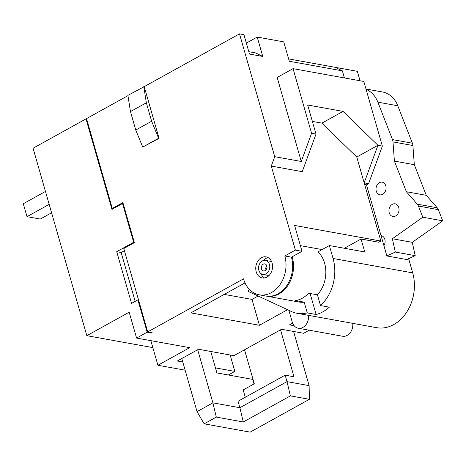 <?xml version="1.0" encoding="UTF-8"?>
<svg xmlns="http://www.w3.org/2000/svg" width="466" height="466" viewBox="0 0 466 466"><rect width="100%" height="100%" fill="white"/><g stroke="black" fill="none" stroke-linecap="round" stroke-linejoin="round"><path stroke-width="0.7" d="M382.714 194.316A6.431 4.998 100.3 0 1 379.901 194.829A6.431 4.998 100.3 0 1 376.004 189.412A6.431 4.998 100.3 0 1 379.376 182.684A6.431 4.998 100.3 0 1 382.19 182.177A6.431 4.998 100.3 0 1 386.087 187.588A6.431 4.998 100.3 0 1 382.714 194.316M395.663 215.956A6.431 4.998 100.3 0 1 392.85 216.469A6.431 4.998 100.3 0 1 388.953 211.051A6.431 4.998 100.3 0 1 392.325 204.324A6.431 4.998 100.3 0 1 395.139 203.817A6.431 4.998 100.3 0 1 399.03 209.228A6.431 4.998 100.3 0 1 395.663 215.956M365.985 88.994L382.563 91.988A28.572 22.205 100.3 0 1 397.766 105.759L412.387 143.208A7.141 5.551 100.3 0 1 412.899 145.52L392.995 141.914L394.405 161.102L406.364 191.73L426.274 195.33L437.213 207.772A7.141 5.551 100.3 0 1 438.337 209.653L418.433 206.048L422.796 217.22L392.36 238.738L395.308 252.048L386.856 255.904M395.308 252.048L415.212 255.648L406.69 259.539M392.36 238.738L412.264 242.337L415.212 255.648M422.796 217.22L442.7 220.82L412.264 242.337M438.337 209.653L442.7 220.82M406.364 191.73L417.309 204.172L437.213 207.772M394.405 161.102L414.309 164.702L426.274 195.33M412.899 145.52L414.309 164.702M397.766 105.759L377.862 102.159L392.483 139.608L412.387 143.208M381.042 235.621A6.431 4.998 100.3 0 1 381.2 235.645A6.431 4.998 100.3 0 1 383.914 245.634M392.995 141.914A7.141 5.551 -79.7 0 0 392.483 139.608M377.862 102.159A28.572 22.205 -79.7 0 0 366.101 89.39M418.433 206.048A7.141 5.551 -79.7 0 0 417.309 204.172M263.226 264.175A3.571 2.773 -79.7 0 0 261.35 267.915A3.571 2.773 -79.7 0 0 263.517 270.921A3.571 2.773 -79.7 0 0 265.078 270.641A3.571 2.773 -79.7 0 0 266.954 266.901A3.571 2.773 -79.7 0 0 264.787 263.89A3.571 2.773 -79.7 0 0 263.226 264.175M266.738 265.742A3.571 2.773 -79.7 0 0 265.993 269.866M261.374 257.71A10.712 8.324 -79.7 0 0 255.752 268.923A10.712 8.324 -79.7 0 0 262.247 277.952A10.712 8.324 -79.7 0 0 266.931 277.101A10.712 8.324 -79.7 0 0 272.552 265.888A10.712 8.324 -79.7 0 0 266.057 256.865A10.712 8.324 -79.7 0 0 261.374 257.71M268.2 257.657A10.712 8.324 -79.7 0 0 265.795 258.514A10.712 8.324 -79.7 0 0 263.331 260.506M260.966 273.583A10.712 8.324 -79.7 0 0 264.525 277.957M271.76 262.032A7.141 5.551 -79.7 0 0 269.849 261.176L265.422 260.377A7.141 5.551 -79.7 0 0 262.3 260.943A7.141 5.551 -79.7 0 0 258.554 268.416A7.141 5.551 -79.7 0 0 262.882 274.433A7.141 5.551 -79.7 0 0 266.004 273.868A7.141 5.551 -79.7 0 0 269.75 266.395A7.141 5.551 -79.7 0 0 265.422 260.377M151.479 332.596L151.596 333.004L152.126 332.712L147.699 331.909L243.508 278.843A27.855 21.652 -79.7 0 0 259.195 294.821L265.83 296.021A27.855 21.652 -79.7 0 0 278.016 293.819A27.855 21.652 -79.7 0 0 291.431 257.174L284.796 255.974L295.38 250.108L302.015 251.308L291.431 257.174M259.195 294.821A27.855 21.652 -79.7 0 0 271.381 292.619A27.855 21.652 -79.7 0 0 284.796 255.974M292.147 256.772A27.855 21.652 100.3 0 1 278.901 293.976A27.855 21.652 100.3 0 1 266.715 296.178A27.855 21.652 100.3 0 1 266.272 296.091M249.671 289.701L248.634 290.271A0.716 0.553 -79.7 0 0 248.588 291.588L289.788 310.735A39.284 30.529 -79.7 0 0 296.97 313.263A39.284 30.529 -79.7 0 0 307.275 312.896L304.193 302.154L295.345 300.553A27.855 21.652 -79.7 0 0 302.347 298.217A27.855 21.652 -79.7 0 0 308.579 293.219L317.428 294.821L320.503 305.562A39.284 30.529 -79.7 0 0 333.073 258.479L329.369 245.553L317.975 251.861A27.855 21.652 100.3 0 1 317.428 294.821M296.97 313.263L376.592 327.668A39.284 30.529 -79.7 0 0 406.538 312.395A39.284 30.529 -79.7 0 0 412.695 272.884L408.991 259.952L386.873 255.956L366.48 184.851L368.6 183.68L382.359 146.091L363.824 81.451L293.05 68.653L311.585 133.293L301.263 161.481L274.724 156.681L271.288 166.077L295.38 250.108M292.607 323.148L289.479 324.884L294.122 325.722M309.208 330.208L303.657 333.283L281.54 329.281L233.897 355.669L198.51 349.267L177.336 360.999L182.783 361.983M288.629 58.897L335.235 67.325L342.382 70.855L344.415 77.944M344.368 248.267L361.045 239.023L364.756 251.955L329.369 245.553M224.222 294.401L252.007 299.422L258.141 296.026M252.007 299.422L259.422 325.28L287.551 309.698M308.521 315.354A10.712 8.324 100.3 0 1 298.275 328.227A10.712 8.324 100.3 0 1 292.24 322.082L288.862 310.309M228.346 374.996L234.841 371.396L230.14 354.987M360.061 80.775L357.352 71.327L335.235 67.325M304.193 302.154A27.855 21.652 100.3 0 1 299.003 302.02L266.715 296.178M307.275 312.896L316.117 314.492A39.284 30.529 -79.7 0 0 329.351 307.164L320.503 305.562M245.005 282.891L190.862 312.878L259.422 325.28M151.596 333.004L147.169 332.206L136.585 338.071L189.668 347.671L157.904 365.262L185.136 370.185M215.467 367.895L234.841 371.396M302.015 251.308L294.605 225.451L380.856 241.05L356.764 157.019L321.884 123.135L312.371 121.41M382.359 146.091L377.938 145.293L343.052 111.403L307.665 105.007L316.006 134.091L302.248 171.674L271.288 166.077M152.842 347.607L86.827 335.671L129.169 312.214L136.585 338.071M86.653 119.011L86.006 118.894L33.074 148.211L86.827 335.671M248.815 51.697L255.618 52.926L262.766 56.456L249.491 54.056L243.934 34.665L239.507 33.867L274.724 156.681M239.507 33.867L144.233 86.641L159.057 138.355L142.736 147.07L135.757 130.043L151.636 121.247L146.347 102.788L130.463 111.584L135.757 130.043M127.958 95.658L86.536 118.603L112.3 208.448L122.884 202.588L134.377 242.664L123.793 248.524L147.699 331.909M262.766 56.456L257.203 37.064L246.345 43.082M293.05 68.653L277.171 77.449L301.263 161.481M342.382 70.855L289.304 61.256L283.742 41.864L257.203 37.064M130.463 111.584L127.911 95.355L144.233 86.641M86.006 118.894L111.956 209.391L122.541 203.525L133.66 242.308L116.721 251.692L131.552 303.401L137.901 299.883L147.169 332.206M113.32 208.634L112.3 208.448M138.553 299.999L137.901 299.883M124.41 250.685L121.148 252.49L135.169 301.397M121.148 252.49L116.721 251.692M134.307 242.425L133.66 242.308M123.187 203.642L122.541 203.525M316.006 134.091L311.585 133.293M368.6 183.68L364.179 182.876L377.938 145.293L356.764 157.019M321.884 123.135L343.052 111.403M151.636 121.247L158.615 138.274L159.057 138.355M158.615 138.274L142.736 147.07M143.79 86.559L146.347 102.788M45.47 191.444L23.3 203.729L27.005 216.655L49.175 204.376M51.592 212.787L40.28 219.055L27.005 216.655M150.85 340.646L157.904 365.262M380.856 241.05L378.742 242.227L361.045 239.023M262.882 274.433L267.303 275.237A7.141 5.551 -79.7 0 0 269.395 275.109M366.48 184.851L364.645 184.519M316.117 314.492L310.1 293.498M352.756 323.357A10.712 8.324 100.3 0 1 342.51 336.231L298.275 328.227M216.306 417.093L204.16 423.821L250.137 432.133L309.395 399.31L290.4 395.879L243.287 421.969L216.306 417.093L212.904 402.845L197.025 411.641L181.792 358.529M243.287 421.969L239.885 407.727L212.904 402.845L197.677 349.733M254.028 383.92L252.735 379.406L216.906 372.928L210.76 351.486M290.4 395.879L286.998 381.631L239.885 407.727L238.033 401.261L285.145 375.171L286.998 381.631L309.115 385.632L293.58 331.46M245.273 397.253L243.176 389.937L254.29 383.78L244.539 349.774M280.532 329.835L293.988 376.767L285.145 375.171M309.115 385.632L309.395 399.31M197.025 411.641L204.16 423.821M333.073 258.479L412.695 272.884M322.099 249.578L300.395 245.652"/></g></svg>
